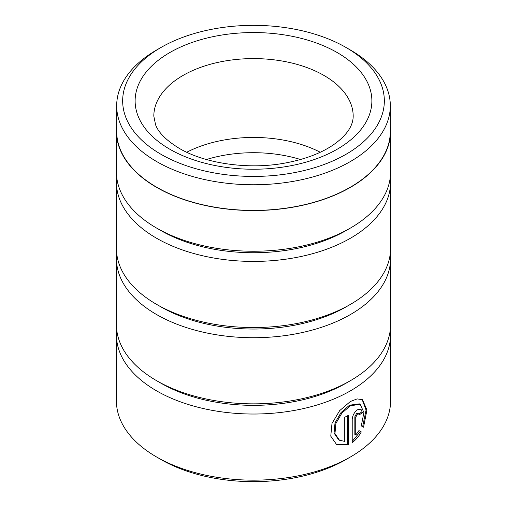 <?xml version="1.0" encoding="UTF-8"?>
<svg xmlns="http://www.w3.org/2000/svg" width="507" height="507" viewBox="0 0 507 507"><rect width="100%" height="100%" fill="white"/><g stroke="black" fill="none" stroke-linecap="round" stroke-linejoin="round"><path stroke-width="0.76" d="M160.985 47.474L156.752 49.914A136.82 78.991 0 0 0 116.68 105.773L116.68 131.408A136.82 78.991 0 0 0 156.758 187.267A136.82 78.991 0 0 0 305.86 204.391A136.82 78.991 0 0 0 390.32 131.408L390.32 105.773A136.82 78.991 0 0 0 350.248 49.914A136.82 78.991 0 0 0 350.242 49.914L346.015 47.474A130.838 75.537 0 0 0 160.985 47.474A130.838 75.537 0 0 0 160.985 154.299A130.838 75.537 0 0 0 346.015 154.299A130.838 75.537 0 0 0 346.015 47.474L350.248 49.914M116.68 105.773A136.82 78.991 0 0 0 156.758 161.625A136.82 78.991 0 0 0 305.86 178.749A136.82 78.991 0 0 0 390.32 105.773M339.481 440.247L338.594 439.74L334.069 433.098L335.019 422.901L341.027 412.559L349.519 405.201L359.317 403.857L360.204 404.364L350.4 405.714L341.908 413.072L335.907 423.421L334.956 433.612L339.481 440.247L344.747 441.394L344.747 417.255A137.067 79.136 0 0 0 348.55 415.22L348.55 444.715L336.578 444.55L330.76 436.159L331.99 423.44L339.684 410.613L350.4 401.481L357.162 398.901L362.48 399.7L366.948 409.992L363.538 427.224L361.282 425.918L363.912 412.489L360.204 404.364M336.141 444.284L347.669 444.208L348.55 444.715M355.737 435.05L354.856 434.537L354.856 416.741L356.567 413.503L357.752 413.313L358.633 413.82L357.448 414.01L355.737 417.255L355.737 435.05L358.969 430.563L361.295 431.913C358.823 436.407 355.794 439.968 352.213 442.598L352.213 419.447C352.568 415.417 354.317 412.197 357.448 409.783L360.959 409.181L362.366 412.622A137.067 79.136 180 0 1 359.121 414.979L358.633 413.82M390.567 131.408L390.567 172.107A137.067 79.136 180 0 1 350.426 228.061L346.015 230.609A130.838 75.537 180 0 1 160.985 230.609L156.581 228.061A137.067 79.136 180 0 1 156.574 228.061A137.067 79.136 180 0 1 116.433 172.107L116.433 131.408A137.067 79.136 0 0 0 156.581 187.368A137.067 79.136 0 0 0 305.955 204.524A137.067 79.136 0 0 0 390.567 131.408A137.067 79.136 0 0 0 390.32 126.642M350.426 228.061A137.067 79.136 180 0 1 156.581 228.061L160.985 230.609A130.838 75.537 180 0 1 160.979 230.609M390.282 177.197A137.067 79.136 180 0 1 390.567 182.279A137.067 79.136 180 0 1 305.955 255.395A137.067 79.136 180 0 1 156.581 238.239A137.067 79.136 180 0 1 116.433 182.279A137.067 79.136 180 0 1 116.718 177.197M390.567 182.279L390.567 248.411A137.067 79.136 180 0 1 350.426 304.371L346.015 306.912A130.838 75.537 180 0 1 160.985 306.912L156.581 304.371A137.067 79.136 180 0 1 156.574 304.371A137.067 79.136 180 0 1 116.433 248.411L116.433 182.279M350.426 304.371A137.067 79.136 180 0 1 156.581 304.371L160.985 306.912A130.838 75.537 180 0 1 160.979 306.912M390.282 253.5A137.067 79.136 180 0 1 390.567 258.589A137.067 79.136 180 0 1 305.955 331.698A137.067 79.136 180 0 1 156.581 314.543A137.067 79.136 180 0 1 116.433 258.589A137.067 79.136 180 0 1 116.718 253.5M390.567 258.589L390.567 324.721A137.067 79.136 180 0 1 350.426 380.675L346.015 383.216A130.838 75.537 180 0 1 160.985 383.222L156.581 380.675A137.067 79.136 180 0 1 156.574 380.675A137.067 79.136 180 0 1 116.433 324.721L116.433 258.589M350.426 380.675A137.067 79.136 180 0 1 156.581 380.675L160.985 383.216A130.838 75.537 180 0 1 160.985 383.216A130.838 75.537 180 0 1 160.979 383.216M390.282 329.803A137.067 79.136 180 0 1 390.567 334.893A137.067 79.136 180 0 1 305.955 408.002A137.067 79.136 180 0 1 156.581 390.853A137.067 79.136 180 0 1 116.433 334.893A137.067 79.136 180 0 1 116.718 329.803M206.45 159.521A99.683 57.551 180 0 1 300.55 159.521M186.753 152.252A99.683 57.551 180 0 1 320.247 152.252M350.426 456.978L346.015 459.526A130.838 75.537 180 0 1 160.985 459.526L156.581 456.984A137.067 79.136 0 0 0 350.426 456.978A137.067 79.136 0 0 0 390.567 401.024L390.567 334.893M116.68 126.642A137.067 79.136 0 0 0 116.433 131.408M116.433 334.893L116.433 401.024A137.067 79.136 0 0 0 156.574 456.978A137.067 79.136 0 0 0 156.581 456.984M160.985 459.526L160.985 459.526A130.838 75.537 180 0 1 160.979 459.526L156.574 456.978M352.213 441.426L360.407 431.4L358.969 430.563M360.407 431.4L361.295 431.913M358.861 414.029A135.819 78.414 0 0 0 361.478 412.109L362.366 412.622M362.644 426.71L366.067 410.036L362.156 399.554M347.669 444.208L347.669 415.702M337.206 52.563A118.378 68.344 180 0 1 337.206 149.216A118.378 68.344 180 0 1 169.794 149.216A118.378 68.344 180 0 1 169.794 52.563A118.378 68.344 180 0 1 337.206 52.563M353.183 116.147A99.683 57.551 0 0 0 323.986 75.454A99.683 57.551 0 0 0 215.355 62.976A99.683 57.551 0 0 0 153.817 116.147L155.56 124.709C158.387 132.504 166.245 140.369 179.142 148.291C204.277 163.273 247.321 169.858 283.844 163.279C305.759 159.312 323.136 152.544 335.97 142.974C347.422 134.266 353.157 125.324 353.183 116.147M354.856 416.741L355.737 417.255"/></g></svg>
